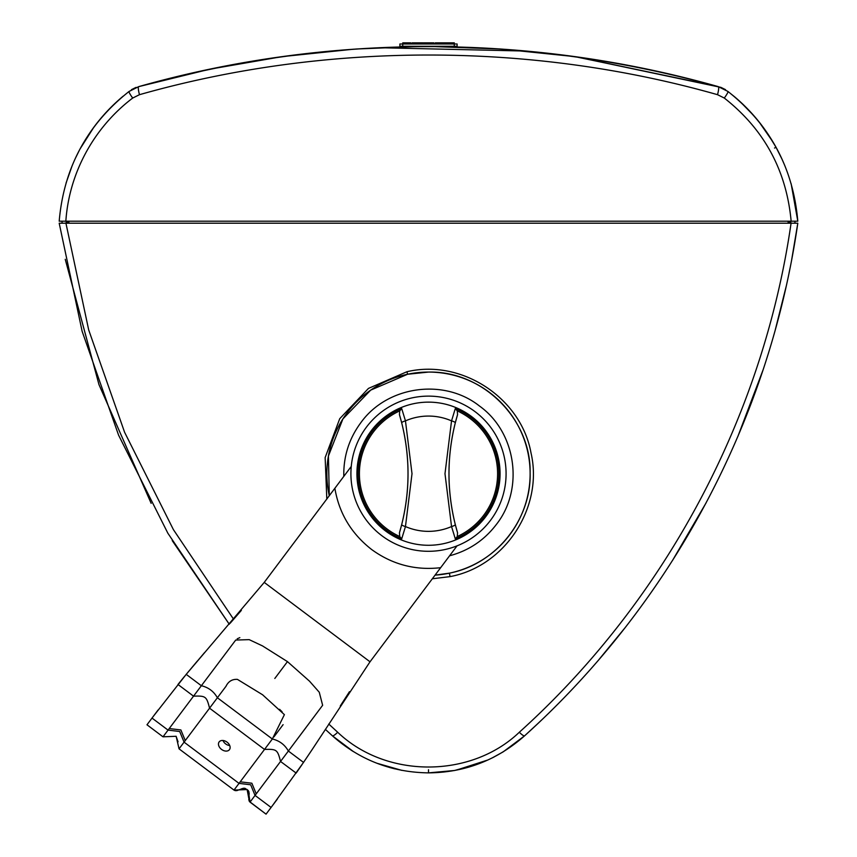 <?xml version="1.0" encoding="UTF-8"?>
<svg xmlns="http://www.w3.org/2000/svg" width="857" height="857" viewBox="0 0 857 857"><rect width="100%" height="100%" fill="white"/><g stroke="black" fill="none" stroke-linecap="round" stroke-linejoin="round"><path stroke-width="1.29" d="M416.223 43.996L416.223 42.85L419.587 42.85L419.587 43.996M437.22 43.996L437.22 42.85M410.792 43.996L410.792 42.85L402.779 42.85L402.779 43.996M423.701 43.996L423.701 42.85L412.11 42.85L412.11 43.996M454.306 42.85L446.283 42.85L446.283 43.996L454.306 43.996L454.306 42.85M435.281 43.996L435.281 42.85L445.951 42.85L444.408 42.85L444.408 43.996M424.269 42.85L424.269 43.996L424.29 42.85L433.899 42.85L433.899 43.996M408.864 43.996L408.864 42.85M416.941 43.996L416.941 42.85M418.869 42.85L418.869 43.996M452.378 43.996L452.378 42.85M448.318 43.996L448.318 42.85M428.564 42.85L428.564 43.996M431.96 42.85L431.96 43.996M425.875 43.996L425.875 42.85M402.736 43.996L399.876 43.996L399.876 46.289L402.736 46.289L402.736 43.996L454.264 43.996L454.264 46.289L457.124 46.289L457.124 43.996L454.264 43.996M500.434 48.999L433.363 46.289M356.351 49.01L423.637 46.289M402.736 46.289L454.264 46.289M769.093 135.76L758.831 121.619M754.16 116.038L740.127 101.651M742.398 103.761L743.897 105.207M749.725 111.121L752.21 113.831M752.317 113.949L753.881 115.716M753.892 115.727L755.06 117.077M756.399 118.652L761.852 125.476M734.588 96.798L733.946 96.252M122.358 96.83L123.172 96.155M114.645 103.729L113.531 104.8M101.587 117.484L100.215 119.112M80.204 148.69L93.788 127.307M111.453 106.836L116.884 101.64M135.909 87.585A5.72 0.953 74.1 0 1 136.07 87.382L131.496 89.631A5.72 0.803 53.6 0 0 131.432 89.824M725.568 89.824A5.72 0.803 -53.6 0 0 725.504 89.631L720.93 87.382L575.733 56.766M432.796 46.578L431.317 46.578M429.261 46.567L428.532 46.567M353.502 49.213L283.603 56.444M141.641 85.818L209.087 69.353M236.478 63.975L242.392 62.915M258.878 60.129L262.606 59.529M278.996 57.087L281.021 56.798M326.206 51.484L355.976 49.042M379.223 47.713L526.627 51.088M575.636 56.755L614.169 62.829M790.797 223.206L790.797 221.202M66.203 223.206L66.203 221.202L67.521 221.202L67.521 223.206M435.067 575.133A101.629 101.629 0 0 0 530.076 470.429A101.629 101.629 0 0 0 428.5 372.077A101.629 101.629 0 0 0 329.281 495.732L328.424 456.02L342.896 418.934L370.674 390.139L407.589 374.252L428.5 372.077C482.93 370.749 531.136 419.352 530.129 472.818C531.415 519.535 496.064 564.174 449.411 573.162L435.067 575.133M394.702 768.825L389.453 767.443M353.266 751.514L351.081 750.132M353.512 751.664L332.387 735.809L325.349 729.361M62.058 223.206L62.058 221.202L66.578 221.202L66.578 223.206L795.896 223.206M790.422 223.206L790.422 221.202L791.15 221.202L65.85 221.202C69.085 172.685 94.249 127.147 132.706 98.052L139.466 94.688C325.853 41.757 531.769 41.854 717.534 94.688L724.294 98.052C764.165 129.386 786.458 170.447 791.15 221.202L797.803 221.202L791.161 183.805M326.817 499.02L325.146 457.595L339.736 418.687L368.478 388.403L406.957 371.724C462.052 358.708 521.281 398.301 531.019 452.999C543.617 506.948 505.459 566.306 450.043 576.622L432.324 578.786M328.767 724.036L337.69 732.253A8.591 1.607 132.2 0 1 332.387 735.809C359.683 760.02 391.724 772.371 428.5 772.875L454.499 770.497M454.885 770.422L479.781 763.373M492.154 757.942L502.834 752.06M503.241 751.814L524.613 735.809L503.38 751.728M353.223 751.482L351.584 750.453M541.41 720.18L537.682 723.715A22.903 22.903 0 0 0 537.725 723.683L524.613 735.809C496.953 760.191 464.923 772.553 428.5 772.875L454.092 770.572M494.135 756.945L492.379 757.834M487.89 759.977L456.278 770.154M454.317 770.529L429.378 772.875M454.778 770.443L479.984 763.298M401.922 770.389L376.823 763.223M797.31 223.206L65.935 223.206L88.7 329.956L124.597 432.271L173.382 529.594L233.618 619.29M65.935 223.206L59.197 223.206L82.122 331.284L118.566 435.12L167.843 533.193L229.28 624.26L172.225 540.606M151.153 503.327L98.962 384.589L65.239 259.317M59.69 223.206L60.258 223.206M794.942 221.202L794.942 223.206M63.268 223.206L66.578 223.206M337.69 732.253C386.261 778.724 471.007 778.477 519.31 732.253A8.591 1.607 47.8 0 0 524.613 735.809C670.463 604.217 769.232 421.344 797.803 223.206L791.664 259.81M791.065 223.206C762.88 419.159 663.35 602.61 519.31 732.253M795.949 223.206L796.742 223.206M599.322 659.119L624.239 628.738M672.584 560.349L706.061 502.93M737.823 436.567L763.116 369.753M775.264 329.924L786.158 286.463M789.029 273.104L790.036 268.166M717.534 94.688A8.591 1.425 -74.3 0 0 718.316 86.643L576.772 56.916M500.349 48.988L433.363 46.578L501.249 49.053M352.838 49.256L282.939 56.541M61.061 221.202L59.197 221.202C63.761 168.036 87.05 124.779 129.075 91.442L138.684 86.643C327.074 33.209 530.579 33.337 718.316 86.643L727.925 91.442A8.591 1.125 127.4 0 1 724.294 98.052M784.776 165.54L781.927 159.006A1.435 1.435 0 0 0 781.927 158.995A1.435 1.435 0 0 1 781.927 159.006L776.056 147.34C765.301 127.897 751.471 111.046 734.567 96.777L727.925 91.442C769.95 124.779 793.239 168.036 797.803 221.202M773.132 142.23L759.077 121.919M755.135 117.163L745.504 106.782M59.197 221.202L65.85 221.202M209.151 69.342L138.684 86.643L129.075 91.442A8.591 1.125 52.6 0 0 132.706 98.052M117.88 100.74L113.895 104.447M89.889 132.792L89.503 133.349M87.982 135.642L80.847 147.522M72.127 165.787L66.043 183.109M718.316 86.643C525.052 33.262 331.841 33.262 138.684 86.643A8.591 1.425 74.3 0 0 139.466 94.688M717.866 86.514L574.972 56.658M573.997 56.53L502.363 49.128M353.834 49.181L294.305 55.03M281.578 56.723L210.094 69.138M776.056 147.34L774.535 148.025M79.305 150.382L75.63 157.795M76.562 155.824L76.851 155.246M77.494 153.939L78.041 152.846M775.928 147.104L767.486 133.349M757.288 119.723L747.208 108.496M89.428 133.467L80.944 147.34C91.699 127.897 105.529 111.046 122.433 96.777M105.507 113.038L99.648 119.787M221.567 749.425A6.438 4.553 -143.1 0 0 229.451 749.65A6.438 4.553 -143.1 0 0 227.03 742.141A6.438 4.553 -143.1 0 0 219.146 741.916A6.438 4.553 -143.1 0 0 221.567 749.425M229.74 745.569A6.438 4.553 36.9 0 1 225.691 743.93A6.438 4.553 36.9 0 1 222.991 740.502M271.894 806.362L266.056 814.15L271.894 806.362L266.056 814.15L249.387 801.466L248.755 799.602L250.03 802.12L255.054 795.414L250.683 784.787L239.028 783.384L240.206 781.82L251.862 783.223L256.232 793.85L255.054 795.414L271.08 807.444L276.393 800.374L266.056 814.15L249.387 801.466L247.116 789.554L233.993 790.09L179.049 748.847L176.135 736.281L163.012 736.816L146.986 724.786L152.835 716.998M249.098 794.707L249.173 793.925M249.183 793.55L248.776 791.354M247.095 789.543L248.198 790.508M246.891 789.383L243.463 788.269M245.488 788.515L243.956 788.236L245.488 788.515M243.559 788.258L236.768 790.615L233.308 789.576L234.807 790.518M237.325 790.497L235.621 790.679M242.445 788.504L241.106 789.029M153.199 716.516L186.205 674.352L201.363 685.729L235.718 640.05L249.183 639.643L262.521 645.921L287.459 661.625L309.516 681.186L319.265 692.242L322.639 705.29L288.37 751.032C284.781 744.69 279.436 740.673 272.344 739.002L284.395 714.642L262.585 694.77L237.41 679.376C232.193 679.065 228.38 681.39 225.959 686.339L185.251 740.577L180.881 729.95L169.225 728.546L168.047 730.11L152.021 718.08L157.324 711.01L146.986 724.786L163.012 736.816L146.986 724.786M449.582 555.786C468.693 550.687 484.259 540.285 496.278 524.58C524.388 489.068 516.289 432.185 479.363 405.939C443.851 377.819 386.968 385.929 360.722 422.844C349.003 438.773 343.368 456.62 343.807 476.385M490.547 520.285A77.58 77.58 0 0 0 475.067 411.66A77.58 77.58 0 0 0 351.252 466.454L351.252 466.454A77.58 77.58 0 0 0 457.038 545.855L457.038 545.855A77.58 77.58 0 0 0 490.547 520.285M185.883 674.748L264.235 582.396L351.252 466.454M241.353 610.388L231.658 621.539M204.491 652.67L187.79 672.445M184.469 676.462L177.956 684.486M158.117 709.96L157.324 711.01M276.393 800.374L277.411 799.013M296.104 773.153L301.985 764.658M457.038 545.855L370.02 661.797L311.584 750.432M313.651 747.304L319.286 738.723M341.547 704.004L349.463 691.685M296.158 773.078L280.539 761.466L288.37 751.032L303.528 762.409L272.258 805.88M334.873 488.297C339.051 513.204 351.295 533.611 371.617 549.498C392.27 564.517 415.281 570.58 440.648 567.688M176.103 736.259L178.063 741.83M243.506 788.269L239.542 789.715M179.049 748.847L189.343 756.581L179.049 748.847L184.073 742.141L179.702 731.514L168.047 730.11L163.012 736.816M266.056 814.15L250.03 802.12L248.326 790.647M244.684 788.279L243.988 788.226M183.602 677.523L182.295 679.13M304.953 760.298L312.023 749.768M313.159 748.054L303.11 763.009M297.872 738.38L305.981 727.572M307.245 725.879L307.845 725.076M239.831 637.64L237.207 638.797M220.71 659.944L220.11 660.747M273.919 736.902L283.099 724.658M282.103 711.813L279.575 709.307M226.109 686.136L218.964 695.659M428.5 545.277A71.57 71.57 0 0 0 500.07 473.707A71.57 71.57 0 0 0 428.5 402.137A71.57 71.57 0 0 0 356.93 473.707A71.57 71.57 0 0 0 428.5 545.277M455.292 538.849L457.284 536.514A69.085 69.085 0 0 0 457.284 410.899L455.292 408.575A70.435 70.435 0 0 1 455.292 538.849L451.543 526.552A57.644 57.644 0 0 1 405.457 526.552L401.708 538.849A70.435 70.435 0 0 1 401.708 408.575L405.457 420.873L412.013 473.707L405.457 526.552A4.296 1.071 -165.8 0 1 401.719 524.505C410.107 490.697 410.107 456.824 401.719 422.908L399.448 414.638L399.716 410.899A69.085 69.085 0 0 0 399.716 536.514L399.448 532.786L401.719 524.505M457.284 410.899L457.552 414.638L455.281 422.908C446.893 456.727 446.893 490.59 455.281 524.505L457.552 532.786L457.284 536.514M455.281 524.505A4.296 1.071 -14.2 0 1 451.543 526.552L444.987 473.707L451.543 420.873L455.292 408.575M401.719 422.908A4.296 1.071 165.8 0 1 405.457 420.873A57.644 57.644 0 0 1 451.543 420.873A4.296 1.071 14.2 0 1 455.281 422.908M399.716 536.514L401.708 538.849M401.708 408.575L399.716 410.899M457.445 414.992L457.552 414.638A207.715 207.715 0 0 0 457.552 532.786L457.445 532.422M399.555 532.422L399.448 532.786A207.715 207.715 0 0 0 399.448 414.638L399.555 414.992M443.015 42.85L443.015 43.996M438.216 43.996L438.216 42.85M436.877 42.85L436.877 43.996M432.346 42.85L432.346 43.996M430.996 42.85L430.996 43.996M789.479 223.206L789.479 221.202M428.5 769.725L428.5 772.875M449.411 573.162L450.043 576.622M406.957 371.724L407.589 374.252M68.86 221.202L68.86 223.206M788.14 223.206L788.14 221.202M185.251 740.577L184.073 742.141L239.028 783.384L233.993 790.09M370.02 661.797L264.235 582.396M177.967 684.475L193.532 696.163L169.225 728.546M193.532 696.163L201.363 685.729C208.455 687.4 213.8 691.417 217.389 697.759L272.344 739.002L264.513 749.436L209.558 708.182C206.537 696.323 205.766 695.745 193.532 696.163M256.232 793.85L280.539 761.466C277.518 749.596 276.747 749.018 264.513 749.436L240.206 781.82M287.459 661.625L274.818 678.465M444.012 43.996L444.012 42.85M445.951 43.996L445.951 42.85M233.361 619.59L230.094 623.318M186.205 674.352L197.303 661.09M340.261 706.007L342.939 701.829"/></g></svg>
